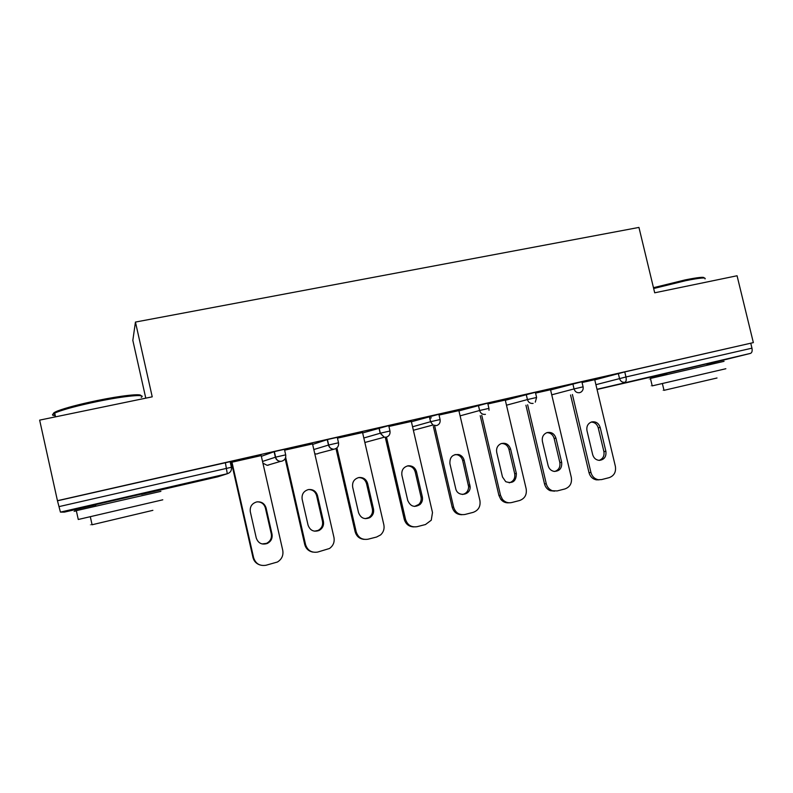 <?xml version="1.0" encoding="UTF-8"?>
<svg xmlns="http://www.w3.org/2000/svg" width="793" height="793" viewBox="0 0 793 793"><rect width="100%" height="100%" fill="white"/><g stroke="black" fill="none" stroke-linecap="round" stroke-linejoin="round"><path stroke-width="1.19" d="M141.501 494.069L95.537 504.655M706.682 363.868L666.665 373.255M145.783 398.165L132.827 340.385L135.444 322.067L638.95 227.422L654.701 292.805L737.064 275.756L753.35 342.616L624.755 371.917L625.964 376.972L751.962 348.167L750.773 343.29M230.565 463.548L231.635 463.31M429.727 418.208L431.352 417.832M751.962 348.167C752.478 350.982 751.992 352.716 750.505 353.381L706.761 364.195M135.444 322.067L152.226 396.827L39.65 420.131L57.443 500.69L753.35 342.616M95.606 504.933L64.382 512.119L60.427 512.119L57.443 500.69M582.062 382.523L594.72 379.698M57.691 500.74L230.139 461.675L231.397 467.255C231.804 470.527 230.436 472.678 227.294 473.738L60.427 512.119M594.77 379.877L624.755 371.917M261.363 456.322L274.358 451.604L284.429 449.334L285.688 454.835C286.095 458.067 284.776 460.178 281.723 461.219L280.682 461.348C277.946 461.229 276.172 459.851 275.369 457.214L274.11 451.683M312.65 444.437L327.43 439.55L337.283 437.33L338.522 442.742M362.649 432.938L388.739 425.633L389.968 430.976C390.394 434.128 389.155 436.18 386.26 437.171L384.268 437.211L380.194 433.246L378.945 427.863M411.398 421.757L438.846 414.253L440.075 419.507M458.939 410.883L487.705 403.151L488.924 408.336M505.329 400.287L535.384 392.307L536.593 397.432M550.59 389.958L581.884 381.74L583.083 386.806M550.54 389.75L535.572 393.1M505.27 400.059L487.893 403.944M458.879 410.615L439.035 415.056M411.329 421.45L388.927 426.456M362.56 432.542L337.471 438.152M312.531 443.921L284.628 450.176M261.194 455.598L230.337 462.567M230.347 462.606L231.417 462.369M594.71 379.649L615.368 466.324C616.201 472.013 614.129 475.79 609.173 477.654L601.59 479.587L596.286 479.844C592.559 479.012 590.131 476.613 589.001 472.658L570.554 394.983M589.001 472.658L590.934 472.499L572.407 394.517M590.934 472.499C592.064 476.474 594.502 478.873 598.249 479.715M600.192 427.486C598.685 423.085 595.811 421.242 591.588 421.955C587.871 423.462 586.334 426.366 586.979 430.668L592.668 454.617C593.739 458.146 595.959 460.069 599.349 460.376C604.266 459.712 606.447 456.709 605.882 451.346L600.192 427.486L598.239 427.824C597.109 424.166 594.78 422.243 591.241 422.064M599.151 479.824L596.286 479.844M599.151 460.366C602.958 458.899 604.534 455.965 603.899 451.594L598.239 427.824M550.53 389.7L571.317 477.455C572.14 483.215 570.008 487.051 564.923 488.944L557.162 490.926L550.173 490.669C547.249 489.4 545.366 487.14 544.504 483.889L525.928 405.223M544.504 483.889L546.278 483.78L527.632 404.787M546.278 483.78C547.15 487.041 549.043 489.311 551.978 490.58M555.943 438.142C554.366 433.602 551.373 431.769 546.972 432.621C543.284 434.207 541.758 437.141 542.402 441.404L548.132 465.66C549.034 468.832 550.996 470.735 554.02 471.389C559.571 471.28 562.128 468.257 561.662 462.309L555.943 438.142L554.138 438.44C552.989 434.713 550.58 432.78 546.932 432.631M554.585 491.164L550.173 490.669M554.743 471.468C558.768 470.031 560.473 467.047 559.828 462.507L554.138 438.44M505.26 399.999L526.175 488.855C526.998 494.693 524.797 498.579 519.593 500.522L511.634 502.554C508.016 503.307 504.953 502.227 502.435 499.312L500.809 499.362L498.906 495.407L480.211 415.71M498.906 495.407L500.522 495.338L481.748 415.314M500.522 495.338L502.435 499.312M510.603 449.066C508.799 444.149 505.528 442.375 500.779 443.753C497.429 445.557 496.081 448.441 496.725 452.406L502.484 476.97L505.726 481.678C512.704 483.948 516.253 481.242 516.362 473.53L510.603 449.066L508.957 449.324C507.778 445.517 505.31 443.565 501.543 443.465M508.878 502.792C505.666 503.079 502.98 501.939 500.809 499.362M509.205 482.838C513.487 481.46 515.311 478.417 514.687 473.689L508.957 449.324M458.86 410.546L479.914 500.542C480.727 506.459 478.466 510.405 473.124 512.377L464.966 514.469C459.306 515.291 455.529 512.863 453.616 507.183L434.713 426.079M464.133 460.257C463.35 457.392 461.605 455.499 458.889 454.587C452.615 454.062 449.611 457.095 449.909 463.687L455.707 488.567C457.363 497.32 470.764 495.516 470.13 486.674L464.133 460.257L462.666 460.475C461.883 457.62 460.148 455.737 457.442 454.825L455.053 454.558M461.952 514.707C456.986 514.687 453.725 512.189 452.179 507.203L433.355 426.436M462.497 494.485C466.383 493.533 468.425 490.966 468.633 486.773L462.666 460.475M411.309 421.361L432.492 512.526L431.263 520.208L425.474 524.54L417.108 526.681C411.319 527.533 407.453 525.085 405.52 519.336L386.478 437.112M416.494 471.736C415.165 467.583 412.4 465.6 408.187 465.788C403.409 467.008 401.317 470.17 401.902 475.255L407.741 500.452C410.457 506.568 414.57 507.897 420.092 504.417C422.154 502.306 422.897 499.788 422.322 496.844L416.494 471.736L415.205 471.904C413.986 467.979 411.389 465.987 407.404 465.927M413.738 526.899C408.881 526.671 405.729 524.133 404.261 519.306L385.309 437.419M414.541 506.43L418.783 504.447C420.835 502.356 421.579 499.838 421.004 496.904L415.205 471.904M362.54 432.453L383.852 524.807C384.605 528.792 383.525 532.162 380.61 534.918L376.616 537.02L368.031 539.21C362.094 540.092 358.139 537.624 356.186 531.796L336.896 447.896M367.635 483.502C366.217 479.15 363.273 477.168 358.813 477.545C354.114 478.942 352.072 482.124 352.667 487.11L358.545 512.645C360.716 518.166 364.493 519.821 369.885 517.611C372.928 515.519 374.127 512.635 373.493 508.937L367.635 483.502L366.535 483.631C365.305 479.656 362.659 477.644 358.585 477.594M364.106 539.379C359.467 538.873 356.473 536.316 355.125 531.716L336.004 448.531M365.246 518.662L368.775 517.591C371.798 515.509 372.997 512.625 372.373 508.957L366.535 483.631M653.462 287.7L685.122 279.919C698.088 277.332 704.422 276.688 704.125 277.986M705.036 278.908C706.345 277.253 699.932 277.837 685.796 280.653L653.67 288.523M725.853 368.735L652.213 385.874C650.379 386.3 650.379 386.3 652.213 385.864M724.059 361.321L650.438 378.439C648.605 378.915 648.615 378.955 650.468 378.568M717.021 377.993L664.009 390.334C662.69 390.612 662.68 390.582 663.989 390.245M54.985 414.313C52.189 413.946 53.022 412.846 57.483 411.012C65.779 407.84 78.993 404.361 97.133 400.564C121.448 395.529 141.897 393.368 140.757 395.707M141.243 397.343C147.092 393.824 125.314 395.727 97.361 401.526C78.755 405.421 65.204 408.99 56.709 412.231L54.717 413.094C51.585 414.65 51.773 415.512 55.282 415.661M162.783 499.808L78.269 519.484C74.958 520.258 74.958 520.258 78.269 519.484L76.316 510.652C73.015 511.485 73.035 511.554 76.356 510.861M160.89 491.363L76.316 510.652M152.871 510.335L92.087 524.758C89.718 525.263 89.708 525.214 92.057 524.619M312.511 443.832L333.952 537.416C334.755 542.045 333.268 545.733 329.482 548.498L317.676 552.067C311.59 552.979 307.545 550.491 305.563 544.583L285.658 457.373M317.507 495.575C316.05 491.115 312.997 489.122 308.368 489.588C303.63 491.065 301.558 494.297 302.153 499.283L308.071 525.154C310.053 530.458 313.721 532.232 319.064 530.487C322.602 528.455 324.05 525.402 323.415 521.348L317.507 495.575L316.615 495.655C315.386 491.66 312.71 489.628 308.576 489.549M312.888 552.097C308.626 551.254 305.9 548.697 304.71 544.444L285.133 458.671M314.494 531.181L318.152 530.408C321.68 528.376 323.128 525.353 322.483 521.308L316.615 495.655M261.175 455.509L282.754 550.342C283.567 555.378 281.802 559.263 277.441 562.009L266.002 565.26C259.747 566.212 255.614 563.694 253.611 557.707L231.962 462.15M266.081 507.966C264.575 503.416 261.442 501.404 256.654 501.939C251.837 503.476 249.726 506.747 250.31 511.763L256.258 537.991C258.171 543.205 261.799 545.049 267.162 543.522C271.037 541.52 272.653 538.378 272.009 534.085L266.081 507.966L265.387 507.986C264.198 504.041 261.541 501.989 257.418 501.81M259.777 564.894C256.208 563.654 253.938 561.196 252.977 557.509L231.397 462.279M262.037 543.929L266.468 543.383C270.324 541.391 271.94 538.259 271.305 533.996L265.387 507.986M750.505 353.381L597.01 389.284M597.05 389.472L666.705 373.434M595.91 384.684L625.964 376.972C626.52 379.887 626.192 381.641 624.963 382.256C622.277 382.573 620.463 381.324 619.521 378.519L618.312 373.473M141.56 494.346L217.827 476.791L227.294 473.738L225.371 462.646M58.989 506.618L231.407 467.265M551.74 394.815L574.053 388.917C575.014 391.762 576.868 393.011 579.614 392.684L580.962 392.119C582.756 390.84 583.47 389.085 583.093 386.845L574.053 388.917L572.843 383.812M506.479 405.203L527.434 399.573L526.215 394.399M460.109 415.849L479.616 410.506L478.387 405.273M412.558 426.773L430.549 421.727L429.31 416.414M363.818 437.994L380.333 433.206L384.268 437.211L364.849 442.484M313.82 449.532L328.48 445.071L327.231 439.609M262.523 461.437L275.617 457.145C276.38 459.801 278.065 461.209 280.682 461.348L267.142 465.342L262.909 463.142M533.114 403.389C530.299 403.726 528.406 402.457 527.434 399.573L536.603 397.471L535.275 402.16M485.425 414.352C482.531 414.709 480.598 413.421 479.616 410.506L488.934 408.375L489.003 410.259M429.38 416.394L430.619 421.707L432.919 425.018L436.487 425.613C439.302 424.651 440.502 422.629 440.085 419.547L430.549 421.727L432.919 425.018L413.371 430.262M379.084 427.824L380.333 433.206L389.978 431.005M327.43 439.55L328.679 445.012L338.532 442.772C338.938 445.934 337.659 448.025 334.686 449.026L318.677 453.259M328.679 445.012L328.48 445.071C329.204 447.53 330.82 448.888 333.328 449.155C330.919 448.868 329.363 447.49 328.679 445.012M316.922 453.963L314.811 453.883M267.885 465.263L269.531 464.639M274.358 451.604L275.617 457.145L285.688 454.855M605.882 451.346L603.899 451.594M561.662 462.309L559.828 462.507M516.362 473.53L514.687 473.689M452.179 507.203L453.616 507.183M469.922 485.038L468.425 485.157M404.261 519.306L405.52 519.336M422.322 496.844L421.004 496.904M355.125 531.716L356.186 531.796M373.493 508.937L372.373 508.957M304.71 544.444L305.563 544.583M323.415 521.348L322.483 521.308M252.977 557.509L253.611 557.707M272.009 534.085L271.305 533.996M317.19 453.913L318.568 453.289M268.133 465.204L269.402 464.678M458.889 454.587L457.442 454.825M470.13 486.674L468.633 486.773M420.092 504.417L418.783 504.447M369.885 517.611L368.775 517.591M652.213 385.874L650.438 378.439M662.363 383.515L664.009 390.334M666.943 374.435L666.616 373.067M57.483 411.012L56.709 412.231M90.303 516.689L92.087 524.758M55.54 416.85L54.717 413.094M95.834 505.974L95.477 504.388M319.064 530.487L318.152 530.408M267.162 543.522L266.468 543.383"/></g></svg>
